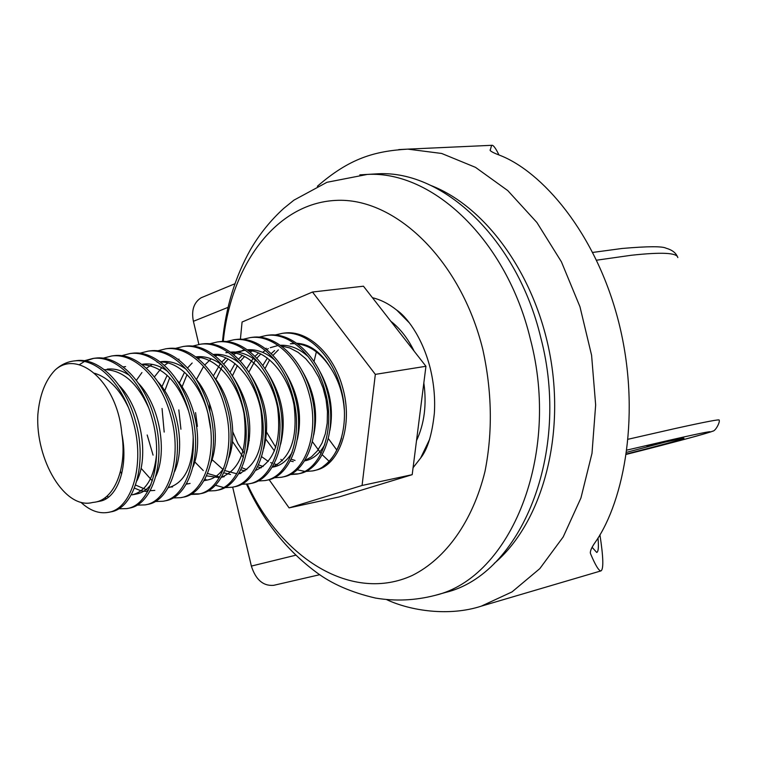 <?xml version="1.0" encoding="UTF-8"?>
<svg xmlns="http://www.w3.org/2000/svg" width="757" height="757" viewBox="0 0 757 757"><rect width="100%" height="100%" fill="white"/><g stroke="black" fill="none" stroke-linecap="round" stroke-linejoin="round"><path stroke-width="1.14" d="M314.041 361.524L316.35 351.891M390.773 321.214C400.15 328.5 407.928 338.464 414.107 351.106M371.11 174.195L377.951 173.798C443.498 170.107 517.315 239.411 540.716 337.414C571.384 453.131 520.75 574.762 445.334 592.494L444.066 592.854M223.249 341.454C230.942 265.073 275.927 203.51 335.446 200.425C394.728 196.839 460.824 259.717 482.815 349.488C492.031 391.501 492.76 432.133 485 471.384C472.747 521.308 445.797 558.704 412.357 575.415C352.507 602.941 282.058 559.347 247.312 484.111M372.444 297.719C380.894 299.753 389.022 303.917 396.819 310.2L409.48 323.021M274.933 335.029L282.427 333.317C305.894 330.052 331.623 354.267 340.593 387.47C352.062 426.229 336.77 467.438 312.442 470.949L305.677 471.431M283.09 333.231L284.395 333.052C307.862 329.787 333.582 353.983 342.543 387.149C353.453 424.308 340.044 464.155 316.956 469.917L312.442 470.949M55.024 370.126C78.066 348.712 117.742 382.474 121.811 433.808C127.233 467.712 114.354 499.279 95.108 502.156L92.6 502.478C64.619 510.057 35.39 459.262 37.85 414.656C39.563 395.154 45.297 380.307 55.024 370.126C60.787 364.808 67.146 361.751 74.101 360.957C97.256 357.701 123.325 384.755 133.128 421.45C145.552 464.315 131.68 509.206 108.223 512.385C98.959 513.965 89.837 510.606 80.857 502.279M75.198 360.815L76.495 360.644C99.65 357.389 125.719 384.405 135.512 421.062C147.927 463.88 134.036 508.732 110.56 511.902L108.213 512.385M84.301 360.758L93.073 358.44C116.275 355.184 142.325 381.973 152.053 418.356C164.392 460.843 150.378 505.402 126.807 508.609L118.603 508.789M79.258 364.751L84.387 361.505M85.522 360.947L93.603 358.383M94.123 358.298L95.42 358.127C118.631 354.872 144.672 381.632 154.4 417.968C166.729 460.407 152.687 504.928 129.106 508.146L127.214 508.524M103.075 358.212L111.724 355.97C134.973 352.705 161.004 379.238 170.656 415.309C182.91 457.427 168.745 501.654 145.089 504.9L137.026 505.127M112.736 355.837L114.033 355.658C137.282 352.402 163.313 378.907 172.965 414.931C185.2 457.001 171.025 501.191 147.35 504.446L145.495 504.815M121.546 355.714L130.062 353.538C153.349 350.273 179.362 376.551 188.947 412.31C201.116 454.068 186.818 497.974 163.058 501.257L155.147 501.513M131.037 353.405L132.333 353.235C155.63 349.971 181.642 376.22 191.209 411.94C203.368 453.651 189.051 497.519 165.291 500.803M139.714 353.254L148.107 351.144C171.423 347.879 197.416 373.911 206.926 409.367C219.019 450.765 204.579 494.359 180.743 497.671L172.975 497.964M149.034 351.011L150.34 350.841C173.665 347.577 199.649 373.589 209.159 408.998C221.233 450.358 206.784 493.905 182.929 497.226L180.734 497.671M157.579 350.841L165.849 348.788C189.203 345.523 215.168 371.318 224.611 406.471C236.619 447.519 222.056 490.801 198.135 494.141L190.509 494.463M166.748 348.665L168.045 348.494C191.407 345.23 217.373 370.996 226.797 406.112C238.796 447.113 224.223 490.356 200.293 493.696L198.135 494.141M175.16 348.466L183.308 346.469C206.689 343.205 232.626 368.763 242.003 403.623C253.926 444.321 239.25 487.29 215.253 490.668L207.759 491.028M184.169 346.356L185.474 346.186C208.856 342.912 234.793 368.441 244.151 403.263C256.074 443.933 241.379 486.865 217.373 490.233L215.243 490.668M192.458 346.138L200.491 344.189C223.892 340.924 249.801 366.246 259.102 400.822C270.949 441.18 256.159 483.846 232.096 487.243L224.725 487.631M164.184 432.077L162.055 408.496M201.315 344.075L202.621 343.905C226.031 340.641 251.93 365.934 261.222 400.472C273.059 440.792 258.26 483.42 234.187 486.827L232.513 487.167M209.481 343.839L217.401 341.946C240.821 338.682 266.701 363.776 275.936 398.059C287.698 438.095 272.804 480.458 248.675 483.884L241.436 484.291M180.923 429.21L178.822 409.878M218.186 341.842L219.492 341.662C242.921 338.398 268.792 363.464 278.018 397.718C289.78 437.716 274.867 480.042 250.728 483.468L248.665 483.884M226.229 341.587L234.045 339.732C257.484 336.468 283.317 361.335 292.486 395.353C304.182 435.057 289.183 477.118 264.997 480.572L257.872 481.007M197.407 426.39L195.571 412.622M234.793 339.638L236.108 339.467C259.547 336.193 285.38 361.042 294.539 395.012C306.216 434.679 291.208 476.711 267.013 480.165L264.988 480.572M209.926 411.95L209.538 403.519M242.723 339.363L250.425 337.565C273.873 334.301 299.677 358.941 308.78 392.684C320.391 432.067 305.298 473.835 281.055 477.317L274.053 477.762M251.144 337.471L252.45 337.291C275.908 334.026 301.702 358.648 310.796 392.353C322.406 431.698 307.295 473.428 283.052 476.91M258.951 337.177L266.549 335.427C290.016 332.162 315.773 356.585 324.81 390.054C336.354 429.124 321.157 470.608 296.876 474.109L289.988 474.573M267.24 335.332L268.546 335.162C292.013 331.897 317.77 356.301 326.797 389.732C338.332 428.755 323.125 470.211 298.835 473.702L296.867 474.109M121.688 473.844L120.448 471.545M199.413 493.857L191.512 493.886M153.065 455.127L147.18 434.991M223.599 487.517L215.357 485.246M206.67 480.146L205.043 478.85M298.05 473.844L290.915 474.1M304.645 471.365L297.123 469.766M282.342 460.758L280.875 459.376M599.923 534.745C603.357 557.048 603.717 569.094 601.02 570.882C598.995 571.175 595.522 565.526 590.63 553.925L590.318 552.894C590.29 550.386 592.116 546.592 595.787 541.492C624.014 500.604 641.539 412.783 618.772 322.406C595.939 232.087 541.331 171.101 499.544 155.194C494.17 153.169 491.038 151.589 490.158 150.435L491.615 145.316C493.148 144.738 495.598 147.956 498.967 154.967M429.692 439.192L420.618 458.07L413.076 467.722M398.447 478.859L382.616 483.685M329.087 461.278L322.236 454.749M321.129 453.519L312.433 441.738M423.835 382.938C426.834 404.531 424.393 423.769 416.511 440.631M336.846 450.084L328.368 438.606M228.018 307.37L193.404 321.299L198.883 344.407M232.673 487.129L251.371 566.085L295.76 555.203M490.252 150.567L490.082 149.914M590.63 553.925L590.299 552.61M592.106 547.302L596.734 552.449C598.371 551.853 598.796 547.027 598.002 537.962M193.404 321.299C191.228 310.408 193.783 302.573 201.069 297.794L202.573 297.17M273.987 585.256L273.627 585.341C263.152 586.145 255.734 579.73 251.371 566.085M269.113 479.664L289.089 507.89L362.073 485.474L412.196 474.677L425.945 366.274L363.455 286.203L312.499 292.022L242.079 322.028L240.395 339.25M362.073 485.474L375.33 374.374L425.945 366.274M375.33 374.374L312.499 292.022M289.089 507.89L339.013 496.971L412.196 474.677M247.255 448.797L247.615 449.298M272.984 355.383L278.377 349.876M296.687 343.262C309.793 344 321.072 352.185 330.506 367.807C338.464 379.806 343.053 393.706 344.274 409.49M341.53 438.123C337.726 450.983 331.557 460.464 323.04 466.558M121.811 433.808C128.86 467.618 117.269 498.674 99.631 501.257L97.653 501.522M118.991 385.304C141.351 407.786 149.252 456.556 136.885 480.837M108.724 497.008L106.746 496.337M107.191 369.132C114.761 368.309 122.293 370.476 129.788 375.642M138.663 383.553C160.03 405.875 167.467 452.118 155.914 476.172M150.974 484.575C146.782 489.855 142.032 492.977 136.724 493.952L132.153 494.851C146.092 491.265 154.248 477.572 156.623 453.784M158.024 381.878C178.368 403.992 185.389 447.766 174.621 471.535M154.806 490.385L150.217 490.706M148.24 490.536L135.588 485.048M141.72 364.354L143.726 364.079C151.883 363.209 159.926 365.678 167.827 371.498M177.072 380.288C196.394 402.118 202.999 443.488 193.026 466.927M172.596 486.874L168.499 487.224M152.318 480.875L141.039 468.242M136.355 380.393L141.938 372.539M146.394 368.243L152.327 364.382M160.058 361.827L161.544 361.609C170.003 360.72 178.292 363.351 186.402 369.501M195.826 378.765C214.099 400.273 220.325 439.287 211.127 462.328M188.096 483.704L186.487 483.78M154.39 376.92L161.743 367.675M164.401 365.385L167.903 363M178.065 359.329L179.068 359.187M214.297 377.336C231.51 398.447 237.357 435.152 228.936 457.758M223.845 468.11C219.17 474.885 213.654 478.859 207.314 480.033L204.002 480.686M164.752 390.858L169.71 377.79M196.318 356.802C205.402 355.875 214.193 358.837 222.681 365.688M232.475 375.983C249.034 400.992 253.699 426.73 246.46 453.197M221.46 477.241L224.252 476.692L221.593 477.024M219.662 477.052L207.588 473.456M203.264 470.551L194.767 461.893M182.059 386.893L187.026 374.592M213.219 354.465L213.294 354.456C222.7 353.51 231.737 356.651 240.404 363.862M250.387 374.724C265.802 398.655 270.24 423.286 263.691 448.646M240.925 473.409L238.729 473.702M236.799 473.778L224.857 470.58M223.239 469.662L212.074 459.641M230.383 352.1C239.978 351.276 249.138 354.607 257.853 362.092M268.035 373.561C282.304 396.365 286.506 419.88 280.648 444.094M246.773 469.624L241.843 467.703M215.773 379.759L222.624 365.64M223.731 364.089L228.179 358.988M233.629 354.607L235.91 353.245M237.878 352.27L245.154 350.046M247.274 349.781C257.049 349.1 266.294 352.63 275.028 360.37M285.417 372.501C298.532 394.142 302.507 416.492 297.331 439.533M292.202 452.279C287.168 460.672 280.932 465.574 273.495 466.984L272.189 467.192M263.114 466.52L258.563 464.855M244.369 453.339L237.868 443.545L232.787 431.859M232.418 375.888L237.367 365.508M240.404 361.108L244.625 356.443M250.264 352.052L252.242 350.907M302.545 371.545C314.515 391.994 318.243 413.123 313.748 434.953M248.826 372.189L255.724 359.603M256.812 358.212L260.805 353.945M262.66 352.346L265.281 350.415M266.644 349.554L268.328 348.608M270.249 347.7L278.16 345.476M280.289 345.268C290.404 344.87 299.848 348.807 308.619 357.077M319.435 370.722C330.232 389.921 333.723 409.783 329.91 430.317M324.81 444.558C319.653 453.822 313.067 459.225 305.071 460.767L304.626 460.843M295.031 460.445L291.199 459.206M275.775 447.33L266.606 432.238M264.988 368.631L269.653 359.83M94.549 373.258C108.147 377.431 119.436 388.833 128.416 407.455M106.605 498.513L104.57 498.059M104.229 369.624C122.379 369.889 137.187 382.607 148.656 407.805M147.672 491.586L141.086 490.877L134.453 488.114M141.938 364.514C162.585 366.01 178.141 381.528 188.597 411.06M193.177 437.849C192.808 466.511 184.481 483.146 168.205 487.745M157.115 362.225L157.797 362.149M160.333 362.026C181.453 361.221 203.671 388.133 209.244 419.425M161.922 386.732L167.155 375.321M196.243 357.209C217.193 357.484 238.436 383.354 244.009 413.653C248.107 448.135 240.594 469.321 221.489 477.203M219.312 477.648L206.547 475.841M179.305 383.061L184.528 372.255M187.547 367.959L192.183 363.01M198.135 358.686L202.289 356.717M213.767 354.863C234.575 355.459 255.469 380.951 260.947 410.739C264.997 444.614 257.579 465.631 238.682 473.778M230.544 474.478L223.835 472.822M196.432 379.512L203.472 366.634M204.806 364.94L211.146 358.818M215.367 356.093L217.127 355.203M228.236 352.383L225.851 352.715L228.434 352.525M231.017 352.563C251.674 353.462 272.227 378.595 277.62 407.872C281.623 441.151 274.28 461.997 255.611 470.4M244.908 470.949L240.849 469.823M210.531 428.367L208.128 414.297M213.36 375.888L220.287 363.843M221.801 361.997L225.936 357.881M232.323 353.547L233.762 352.847M235.758 352.024L245.4 350.226M248.003 350.302C268.498 351.494 288.72 376.267 294.019 405.052C297.974 437.754 290.726 458.42 272.265 467.069M261.279 467.798L257.588 466.851M243.404 457.493L232.437 441.473M230.09 372.293L235.03 363.521M238.531 359.13L242.42 355.393M249.015 351.068L250.141 350.538M277.384 464.694L274.062 463.909M272.482 463.369L270.675 462.612M268.319 461.429L261.676 456.689M249.299 440.46L248.268 438.417M246.574 368.839L253.131 358.449M254.995 356.339L258.648 352.942M265.452 348.627L266.256 348.258M281.188 345.911L289.789 347.965L298.069 352.308L305.696 358.667L312.688 367.041L318.612 377.043L323.107 388.057L326.049 399.564L327.459 411.496L327.204 423.144L325.33 433.808L321.999 443.119L317.278 450.983L311.43 456.878L304.816 460.53M293.243 461.628L290.281 460.985M274.441 450.907L265.858 439.211M262.811 365.489L267.41 358.042M271.224 353.604L274.621 350.548M281.632 346.242L284.045 345.268M292.921 343.432L290.376 343.792L294.757 343.583M297.397 343.773C310.238 345.561 321.271 353.566 330.506 367.807M596.62 260.19L631.347 255.26C661.627 251.977 677.118 252.753 677.818 257.579M628.234 439.221L675.178 428.519C705.798 421.763 720.446 418.981 719.103 420.163C720.446 421.469 715.516 431.594 712.394 431.206C713.378 431.679 671.658 443.044 626.418 454.351C710.123 433.212 743.393 423.343 668.677 440.394L627.004 450.074M682.823 438.294L646.875 445.977C707.095 432.209 689.513 437.906 626.474 453.973M670.267 440.763L626.711 452.298M359.812 174.867L367.372 174.413C432.909 170.713 506.849 240.433 530.345 339.013C561.155 455.411 510.559 577.657 435.152 595.362L445.334 592.494M398.75 149.583L407.805 149.129L441.662 153.463L475.481 167.344L507.748 190.575L536.883 222.473L561.401 261.79L579.976 306.784L591.596 355.307L595.655 404.967L592.002 453.301L580.941 497.964L563.189 536.95L539.798 568.639L512.025 591.908L481.253 606.168L601.02 570.882M494.207 563.416C540.072 524.828 564.637 442.116 550.85 359.793C537.139 277.45 486.959 207.106 430.951 185.503M592.816 252.422L622.084 248.476C647.585 246.271 662.252 246.176 666.084 248.192C671.894 249.867 675.641 252.63 677.345 256.481M222.501 341.464C225.718 307.597 235.105 276.863 250.671 249.261C259.755 233.809 270.779 220.183 283.752 208.383L293.924 200.16L326.958 182.295L367.372 174.413L377.951 173.798M396.819 310.2C405.402 315.697 422.075 335.758 430.25 368.299C433.922 383.496 435.284 398.466 434.357 413.218C432.086 434.499 427.506 449.45 420.618 458.07M282.427 333.317L284.395 333.052M74.101 360.957L76.495 360.644M93.073 358.44L95.42 358.127M111.724 355.97L114.033 355.658M130.062 353.538L132.333 353.235M148.098 351.144L150.34 350.841M165.849 348.788L168.045 348.494M183.308 346.469L185.474 346.186M200.491 344.189L202.621 343.905M217.401 341.946L219.492 341.662M234.036 339.742L236.099 339.467M250.425 337.565L252.45 337.291M266.549 335.427L268.546 335.162M163.465 501.172L165.281 500.803M281.472 477.232L283.042 476.91M317.363 186.279C349.526 158.364 374.261 151.097 407.805 149.129L491.615 145.316M246.527 484.215C263.162 520.684 286.307 549.951 315.962 572.027C331.462 583.77 351.314 592.447 375.51 598.058C395.391 601.389 415.271 600.49 435.152 595.362M319.795 574.686L273.627 585.341M386.761 599.686C410.313 610.729 448.844 616.737 481.253 606.168M234.888 283.761L201.069 297.794M99.631 501.257L95.108 502.156M125.605 366.587L123.088 366.927M190.092 483.43L186.26 484.187M245.145 350.046L242.363 350.434"/></g></svg>
